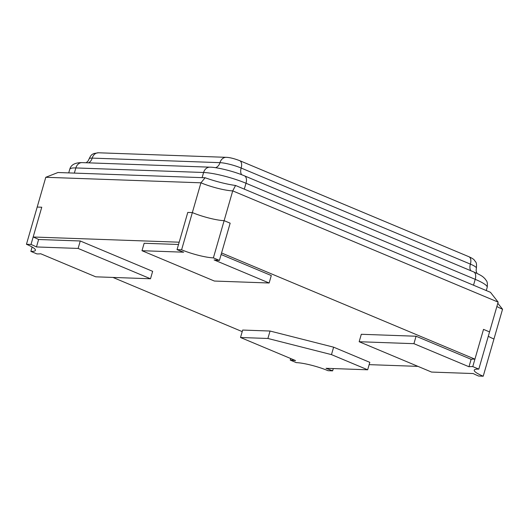 <?xml version="1.0" encoding="UTF-8"?>
<svg xmlns="http://www.w3.org/2000/svg" width="529" height="529" viewBox="0 0 529 529"><rect width="100%" height="100%" fill="white"/><g stroke="black" fill="none" stroke-linecap="round" stroke-linejoin="round"><path stroke-width="0.79" d="M30.861 251.374L36.891 253.907A31.449 5.369 -163.9 0 0 40.687 253.748L95.742 276.819L150.5 278.77L78.113 248.432L36.468 246.95A31.449 5.369 -163.9 0 0 31.013 244.444L41.758 207.223L37.195 207.057L26.45 244.279A23.587 4.027 16.1 0 1 35.423 250.336A23.587 4.027 16.1 0 1 30.861 251.374L32.117 247.017M36.468 246.95L38.617 239.505A31.449 5.369 -163.9 0 0 33.162 236.999L179.186 242.196L187.775 212.42L192.344 212.585A23.587 4.027 -163.9 0 0 224.131 220.659A23.587 4.027 16.1 0 1 192.344 212.585L200.934 182.809L45.785 177.288L37.195 207.057L41.758 207.223L33.162 236.999M31.013 244.444L26.45 244.279M150.5 278.77L152.65 271.331L80.263 240.986L38.617 239.505M78.113 248.432L80.263 240.986M483.215 376.218A23.587 4.027 16.1 0 1 474.242 370.161A23.587 4.027 16.1 0 1 478.805 369.123L472.774 366.59A31.449 5.369 -163.9 0 0 468.978 366.749L413.923 343.678L359.165 341.727L431.552 372.066L473.197 373.547A31.449 5.369 -163.9 0 0 478.652 376.053L483.215 376.218L493.954 339.003A23.587 4.027 16.1 0 1 488.293 336.265A23.587 4.027 16.1 0 0 493.954 339.003L502.55 309.227A23.587 4.027 16.1 0 1 496.883 306.489M498.139 302.125L489.55 331.901L483.519 329.375L474.923 359.151L221.565 252.961L230.161 223.185L224.131 220.659L230.161 223.185L219.416 260.407A31.449 5.369 16.1 0 1 214.086 259.918L269.142 282.995L214.384 281.044L141.997 250.706L183.649 252.188A31.449 5.369 16.1 0 1 177.036 249.642L187.775 212.42L192.344 212.585L181.599 249.8A23.587 4.027 -163.9 0 0 213.385 257.874L232.72 190.883A23.587 4.027 16.1 0 1 200.934 182.809L205.133 177.751A31.449 5.369 -163.9 0 0 235.57 185.481L490.462 292.312L498.139 302.125L232.72 190.883L235.57 185.481M417.976 366.372L369.149 364.64M242.216 331.617L112.935 277.434M45.785 177.288L57.952 172.514L205.133 177.751M468.978 366.749L471.127 359.31A31.449 5.369 16.1 0 1 474.923 359.151M497.809 303.282L502.55 309.227M213.385 257.874L219.416 260.407M177.036 249.642L181.599 249.8M269.142 282.995L271.291 275.549L221.115 254.522M141.997 250.706L144.146 243.261L178.524 244.484M472.774 366.59L483.519 329.375L489.55 331.901L478.805 369.123M471.127 359.31L416.072 336.232L361.307 334.282L359.165 341.727M413.923 343.678L416.072 336.232M332.629 370.855L328.066 370.697A23.587 4.027 -163.9 0 0 296.28 362.623L290.249 360.09A31.449 5.369 16.1 0 1 295.572 360.58L240.516 337.502L267.899 338.474L331.471 354.622L367.662 369.791L326.016 368.31A31.449 5.369 16.1 0 1 332.629 370.855L333.29 368.568M290.249 360.09L290.699 358.53M240.516 337.502L242.666 330.056L270.048 331.035L267.899 338.474M331.471 354.622L333.62 347.176L369.811 362.345L367.662 369.791M333.62 347.176L270.048 331.035M215.548 167.713A7.862 6.401 92 0 0 219.971 162.661A7.862 6.401 -88 0 1 226.28 157.331C229.52 157.411 233.97 158.508 239.637 160.631A7.862 4.364 112.7 0 1 241.158 168.043A7.862 4.364 -67.3 0 0 241.713 174.735M88.541 162.839A7.862 6.401 92 0 0 92.198 158.111L219.971 162.661A15.725 2.685 16.1 0 1 241.158 168.043L470.387 264.116A7.862 4.364 -67.3 0 0 470.876 270.736M74.351 173.095L75.839 167.944L203.605 172.494A7.862 6.401 -88 0 1 209.92 167.164C215.475 167.085 231.9 170.556 244.464 175.84A7.862 4.364 112.7 0 1 245.992 183.252A31.449 5.369 -163.9 0 0 203.605 172.494L202.118 177.645M244.464 175.84L473.693 271.919C483.275 276.224 482.984 276.958 484.981 278.723C486.33 281.038 487.93 280.839 487.183 287.406A31.449 5.369 -163.9 0 0 475.214 279.332L245.992 183.252L244.292 189.137M69.749 169.333C70.946 164.79 75.078 162.548 82.147 162.615A7.862 6.401 -88 0 0 75.839 167.944A31.449 5.369 -163.9 0 0 69.749 169.333L68.717 172.897M473.693 271.919A7.862 4.364 112.7 0 1 475.214 279.332L473.521 285.21M239.637 160.631L468.866 256.704A7.862 4.364 112.7 0 1 470.387 264.116A15.725 2.685 16.1 0 1 476.371 268.157L476.1 270.577L476.874 273.334M92.198 158.111A7.862 6.401 -88 0 1 98.513 152.782L93.964 153.496C92.78 154.303 91.424 153.813 89.156 158.806A15.725 2.685 16.1 0 1 92.198 158.111M487.183 287.406L486.27 290.56M82.147 162.615L209.92 167.164M226.28 157.331L98.513 152.782M89.156 158.806L88.092 160.995L86.24 162.76M468.866 256.704C471.947 258.092 473.812 259.276 474.453 260.255C475.439 262.186 477.046 261.591 476.371 268.157"/></g></svg>
